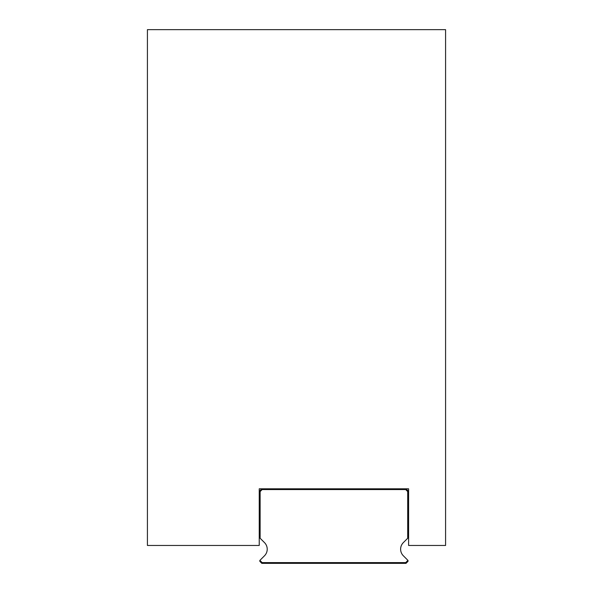 <?xml version="1.0" encoding="UTF-8"?>
<svg xmlns="http://www.w3.org/2000/svg" width="593" height="593" viewBox="0 0 593 593"><rect width="100%" height="100%" fill="white"/><g stroke="black" fill="none" stroke-linecap="round" stroke-linejoin="round"><path stroke-width="0.89" d="M445.58 29.65L445.58 545.464L408.607 545.464L408.607 488.81L259.23 488.81L259.23 545.464L147.42 545.464L147.42 29.65L445.58 29.65M407.71 538.244L407.71 491.575L405.694 489.559L406.005 488.81L408.458 491.263L408.458 537.495L403.344 542.61A9.318 9.318 0 0 0 403.344 555.782L408.014 560.452L408.014 561.341L406.005 563.35L261.832 563.35L259.83 561.341L259.83 560.452L264.493 555.782A9.318 9.318 0 0 0 264.493 542.61L259.378 537.495L259.378 491.263L261.832 488.81L262.143 489.559L260.127 491.575L260.127 538.244M264.493 555.782A9.318 9.318 0 0 0 264.493 542.61M259.904 560.37L262.143 562.601L261.832 563.35M262.143 562.601L405.694 562.601L406.005 563.35M259.378 491.263L260.127 491.575M407.71 491.575L408.458 491.263M405.694 562.601L407.932 560.37M405.694 489.559L262.143 489.559"/></g></svg>
